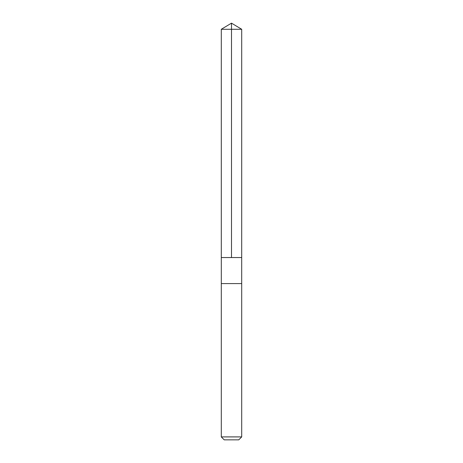 <?xml version="1.0" encoding="UTF-8"?>
<svg xmlns="http://www.w3.org/2000/svg" width="463" height="463" viewBox="0 0 463 463"><rect width="100%" height="100%" fill="white"/><g stroke="black" fill="none" stroke-linecap="round" stroke-linejoin="round"><path stroke-width="0.69" d="M221.297 257.544L241.703 257.544L241.709 29.285L221.291 29.285L221.297 257.544L241.703 257.544L241.703 283.587L221.297 283.587L221.297 257.544M224.607 283.587L221.291 283.587L221.291 436.904L241.709 436.904L241.709 283.587L224.607 283.587M241.709 436.904L238.763 439.85L224.237 439.85L221.291 436.904M231.5 257.544L231.5 23.15L221.291 29.285M231.5 23.15L241.709 29.285"/></g></svg>
